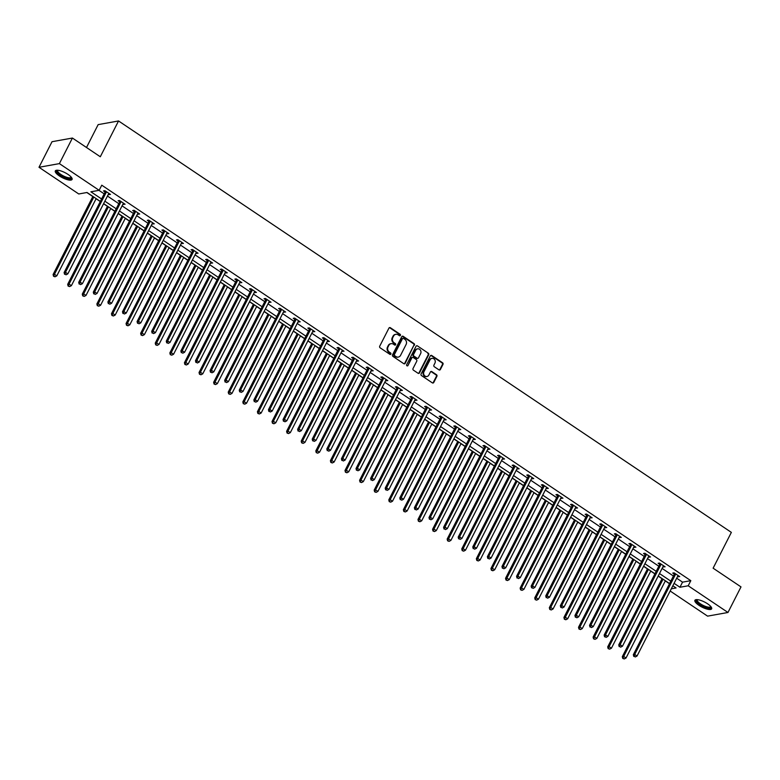 <?xml version="1.0" encoding="UTF-8"?>
<svg xmlns="http://www.w3.org/2000/svg" width="780" height="780" viewBox="0 0 780 780"><rect width="100%" height="100%" fill="white"/><g stroke="black" fill="none" stroke-linecap="round" stroke-linejoin="round"><path stroke-width="1.17" d="M400.403 335.41A0.829 0.731 79.8 0 0 400.12 334.279L390.361 327.727A1.18 1.043 79.8 0 0 388.937 328.117L379.723 346.183A1.18 1.043 79.8 0 0 380.133 347.812L389.893 354.354A0.829 0.731 79.8 0 0 390.887 354.091A0.829 0.731 79.8 0 0 390.604 352.95L389.347 352.102A3.783 3.354 79.8 0 1 388.04 346.915L388.81 345.413A3.783 3.354 79.8 0 1 393.383 344.175L394.651 345.023A0.829 0.731 79.8 0 0 395.363 343.619L394.105 342.771A3.783 3.354 79.8 0 1 392.798 337.584L393.569 336.073A3.783 3.354 79.8 0 1 398.141 334.834L399.409 335.683A0.829 0.731 79.8 0 0 400.403 335.41M399.623 335.78A0.829 0.731 79.8 0 0 399.575 334.376L389.815 327.824A1.18 1.043 79.8 0 0 389.376 327.659M390.107 354.461A0.829 0.731 79.8 0 0 390.058 353.048L388.791 352.199L389.347 352.102M394.865 345.121A0.829 0.731 79.8 0 0 394.816 343.717L393.549 342.869L394.105 342.771M698.977 605.338A9.399 2.837 27 0 1 694.902 600.308A9.399 2.837 27 0 1 707.577 603.798A9.399 2.837 27 0 1 711.643 608.839A9.399 2.837 27 0 1 698.977 605.338M59.397 175.948A9.399 2.837 27 0 1 55.322 170.918A9.399 2.837 27 0 1 67.996 174.408A9.399 2.837 27 0 1 72.062 179.449A9.399 2.837 27 0 1 59.397 175.948M438.965 369.856A1.18 1.043 79.8 0 0 440.398 369.466L442.981 364.397A1.18 1.043 79.8 0 0 442.572 362.778L431.74 355.505A1.18 1.043 79.8 0 0 430.306 355.894L421.093 373.961A1.18 1.043 79.8 0 0 421.502 375.58L432.344 382.863A1.18 1.043 79.8 0 0 433.768 382.473L436.888 376.35A1.18 1.043 79.8 0 0 436.488 374.722L431.847 371.611A1.18 1.043 79.8 0 0 430.414 372.002L428.873 375.034A3.159 2.798 79.8 0 1 423.959 371.738L430.014 359.843A3.159 2.798 79.8 0 1 434.928 363.139L433.924 365.118A1.18 1.043 79.8 0 0 434.323 366.746L438.965 369.856M100.347 201.425L87.029 192.484L78.76 193.976L39 167.281L52.026 141.707L72.413 138.041L100.298 156.761L118.54 120.959L731.357 532.379L713.115 568.181L741 586.901L727.974 612.475L707.587 616.142L670.166 591.016M72.413 138.041L59.387 163.615L99.148 190.31L90.889 191.792L101.595 198.978M676.689 578.214L682.549 582.153L690.817 580.661L101.761 185.191L99.148 190.31M690.817 580.661L688.204 585.78L727.974 612.475M414.414 345.228A1.18 1.043 79.8 0 0 414.014 343.6L403.172 336.326A1.18 1.043 79.8 0 0 401.749 336.716L392.535 354.783A1.18 1.043 79.8 0 0 392.944 356.411L403.777 363.685A1.18 1.043 79.8 0 0 405.21 363.295L413.868 345.325A1.18 1.043 79.8 0 0 413.459 343.707L402.626 336.424A1.18 1.043 79.8 0 0 402.188 336.258M417.456 345.92L428.288 353.194A1.18 1.043 79.8 0 1 428.698 354.812L419.494 372.879A1.18 1.043 79.8 0 1 418.06 373.269L413.419 370.159A1.18 1.043 79.8 0 1 413.02 368.54L416.754 361.208A1.18 1.043 79.8 0 0 416.344 359.59L413.264 357.523A1.18 1.043 79.8 0 0 411.84 357.913L407.95 365.537A0.829 0.731 79.8 0 1 406.663 364.679L416.023 346.3A1.18 1.043 79.8 0 1 417.456 345.92L428.288 353.194M118.54 120.959L98.153 124.624L86.502 147.498M98.953 190.339L104.198 193.869M107.465 196.063L118.794 203.668M122.06 205.861L133.39 213.466M136.656 215.66L147.986 223.265M151.252 225.459L162.581 233.064M165.847 235.258L177.177 242.863M180.443 245.056L191.773 252.661M195.039 254.855L206.368 262.46M209.635 264.654L220.964 272.259M224.23 274.453L235.56 282.058M238.826 284.252L250.156 291.856M253.422 294.05L264.752 301.655M268.018 303.849L279.347 311.454M282.613 313.648L293.933 321.253M297.209 323.447L308.529 331.052M311.805 333.245L323.125 340.85M326.401 343.044L337.721 350.649M340.997 352.843L352.316 360.448M355.592 362.642L366.912 370.247M370.188 372.44L381.508 380.045M384.784 382.239L396.103 389.844M399.38 392.038L410.699 399.643M413.975 401.837L425.295 409.441M428.571 411.635L439.891 419.24M443.167 421.434L454.486 429.039M457.762 431.233L469.082 438.838M472.358 441.031L483.678 448.636M486.954 450.83L498.274 458.435M501.55 460.629L512.87 468.234M516.145 470.428L527.465 478.033M530.731 480.226L542.061 487.831M545.327 490.025L556.657 497.63M559.923 499.824L571.252 507.429M574.519 509.623L585.848 517.228M589.115 519.422L600.444 527.026M603.71 529.22L615.04 536.825M618.306 539.019L629.635 546.624M632.902 548.818L644.231 556.423M647.498 558.617L658.827 566.221M662.093 568.415L673.423 576.02M108.401 194.23L110.487 194.454L104.871 190.681L103.496 190.934L105.008 191.948M122.996 204.028L125.083 204.253L119.467 200.48L118.092 200.733L119.603 201.747M137.592 213.827L139.678 214.051L134.062 210.278L132.688 210.532L134.199 211.546M152.188 223.626L154.274 223.85L148.658 220.077L147.284 220.33L148.795 221.345M166.784 233.425L168.87 233.649L163.254 229.876L161.879 230.129L163.391 231.143M181.379 243.224L183.466 243.448L177.85 239.674L176.475 239.928L177.986 240.942M195.975 253.022L198.061 253.246L192.445 249.473L191.071 249.727L192.582 250.741M210.571 262.821L212.657 263.045L207.041 259.272L205.666 259.526L207.178 260.54M225.166 272.62L227.253 272.844L221.637 269.071L220.262 269.324L221.774 270.338M239.762 282.418L241.849 282.643L236.233 278.869L234.858 279.123L236.369 280.137M254.358 292.217L256.444 292.442L250.828 288.668L249.454 288.922L250.965 289.936M268.954 302.016L271.04 302.24L265.424 298.477L264.049 298.721L265.561 299.735M283.549 311.815L285.636 312.039L280.02 308.276L278.635 308.519L280.156 309.533M298.145 321.613L300.222 321.838L294.616 318.074L293.231 318.318L294.752 319.332M312.741 331.412L314.818 331.636L309.212 327.873L307.827 328.117L309.348 329.131M327.337 341.211L329.413 341.435L323.807 337.672L322.423 337.915L323.944 338.93M341.933 351.01L344.009 351.234L338.403 347.471L337.019 347.714L338.54 348.728M356.528 360.808L358.605 361.033L352.999 357.269L351.614 357.513L353.135 358.527M371.124 370.607L373.201 370.831L367.594 367.068L366.21 367.312L367.731 368.326M385.72 380.406L387.796 380.63L382.19 376.867L380.806 377.11L382.327 378.125M400.315 390.205L402.392 390.429L396.776 386.665L395.401 386.909L396.923 387.923M414.911 400.003L416.988 400.228L411.372 396.464L409.997 396.708L411.518 397.722M429.507 409.802L431.584 410.026L425.968 406.263L424.593 406.507L426.104 407.521M444.103 419.601L446.18 419.825L440.563 416.062L439.189 416.305L440.7 417.319M458.698 429.4L460.775 429.624L455.159 425.86L453.784 426.104L455.296 427.118M473.294 439.198L475.371 439.423L469.755 435.659L468.38 435.903L469.892 436.917M487.88 448.997L489.967 449.221L484.351 445.458L482.976 445.702L484.487 446.716M502.476 458.796L504.562 459.02L498.947 455.257L497.572 455.5L499.083 456.514M517.072 468.595L519.158 468.819L513.542 465.055L512.167 465.299L513.679 466.313M531.667 478.394L533.754 478.618L528.138 474.854L526.763 475.098L528.274 476.112M546.263 488.192L548.35 488.416L542.734 484.653L541.359 484.897L542.87 485.911M560.859 497.991L562.946 498.215L557.329 494.452L555.955 494.695L557.466 495.709M575.455 507.79L577.541 508.014L571.925 504.25L570.55 504.494L572.062 505.508M590.05 517.588L592.137 517.813L586.521 514.049L585.146 514.293L586.658 515.307M604.646 527.387L606.733 527.611L601.117 523.848L599.742 524.092L601.253 525.106M619.242 537.186L621.328 537.41L615.712 533.647L614.338 533.89L615.849 534.904M633.838 546.985L635.924 547.209L630.308 543.446L628.933 543.689L630.445 544.703M648.433 556.783L650.52 557.008L644.904 553.244L643.529 553.488L645.041 554.502M663.029 566.582L665.116 566.807L659.5 563.043L658.125 563.287L659.636 564.301M677.625 576.381L679.712 576.605L674.096 572.842L672.721 573.085L674.232 574.1M86.824 192.524L92.82 196.55M96.096 198.744L100.279 201.552M103.555 203.755L107.416 206.349M110.692 208.543L114.874 211.351M118.151 213.554L122.011 216.148M125.287 218.341L129.47 221.149M132.746 223.353L136.607 225.947M139.883 228.14L144.066 230.948M147.342 233.152L151.203 235.745M154.469 237.939L158.662 240.747M161.938 242.951L165.799 245.544M169.065 247.738L173.257 250.546M176.524 252.749L180.394 255.343M183.661 257.536L187.853 260.344M191.12 262.548L194.99 265.142M198.256 267.335L202.449 270.143M205.715 272.347L209.586 274.94M212.852 277.134L217.045 279.942M220.311 282.145L224.182 284.739M227.448 286.933L231.641 289.741M234.907 291.944L238.778 294.538M242.044 296.731L246.236 299.54M249.502 301.743L253.373 304.337M256.639 306.53L260.832 309.338M264.098 311.542L267.969 314.135M271.235 316.329L275.428 319.137M278.694 321.34L282.565 323.934M285.831 326.128L290.023 328.936M293.29 331.139L297.16 333.733M300.427 335.927L304.619 338.735M307.885 340.938L311.756 343.531M315.023 345.725L319.215 348.533M322.481 350.737L326.352 353.33M329.618 355.524L333.811 358.332M337.077 360.535L340.948 363.129M344.214 365.323L348.406 368.131M351.673 370.334L355.534 372.928M358.81 375.122L363.002 377.93M366.269 380.133L370.13 382.726M373.406 384.92L377.598 387.728M380.864 389.932L384.725 392.525M388.001 394.719L392.184 397.527M395.46 399.731L399.321 402.324M402.597 404.518L406.78 407.326M410.056 409.529L413.917 412.123M417.193 414.316L421.375 417.125M424.651 419.328L428.512 421.921M431.788 424.115L435.971 426.923M439.247 429.127L443.108 431.72M446.384 433.914L450.567 436.722M453.843 438.925L457.704 441.519M460.98 443.713L465.163 446.531M468.439 448.724L472.3 451.318M475.576 453.511L479.758 456.329M483.034 458.523L486.895 461.116M490.171 463.31L494.354 466.128M497.63 468.322L501.491 470.915M504.767 473.109L508.95 475.927M512.226 478.12L516.087 480.714M519.363 482.908L523.546 485.726M526.822 487.919L530.683 490.513M533.959 492.706L538.142 495.524M541.417 497.718L545.279 500.311M548.554 502.505L552.737 505.323M556.013 507.517L559.874 510.11M563.15 512.304L567.333 515.122M570.609 517.316L574.47 519.909M577.746 522.103L581.929 524.92M585.205 527.114L589.066 529.708M592.332 531.901L596.524 534.719M599.8 536.913L603.661 539.507M606.928 541.7L611.12 544.518M614.396 546.712L618.257 549.305M621.524 551.499L625.716 554.317M628.982 556.51L632.853 559.104M636.119 561.298L640.312 564.115M643.578 566.309L647.449 568.903M650.715 571.096L654.908 573.914M658.174 576.108L662.044 578.701M665.311 580.895L669.503 583.713M39 167.281L59.387 163.615M671.288 588.822L676.084 587.954L672.838 585.78M669.572 583.586L658.242 575.981M654.976 573.778L643.646 566.183M640.38 563.979L629.05 556.384M625.784 554.18L614.455 546.585M611.188 544.382L599.859 536.786M596.593 534.583L585.263 526.987M581.997 524.784L570.667 517.189M567.401 514.985L556.072 507.39M552.806 505.186L541.476 497.591M538.21 495.388L526.88 487.793M523.614 485.589L512.284 477.994M509.018 475.79L497.689 468.195M494.423 465.991L483.093 458.396M479.827 456.193L468.507 448.598M465.231 446.394L453.911 438.799M450.635 436.595L439.315 429M436.04 426.796L424.72 419.201M421.444 416.998L410.124 409.402M406.848 407.199L395.528 399.604M392.252 397.4L380.933 389.805M377.656 387.601L366.337 380.006M363.061 377.803L351.741 370.207M348.465 368.004L337.145 360.409M333.869 358.205L322.549 350.61M319.273 348.406L307.954 340.811M304.678 338.608L293.358 331.012M290.082 328.809L278.762 321.214M275.486 319.01L264.166 311.415M260.89 309.212L249.571 301.616M246.295 299.413L234.975 291.817M231.709 289.614L220.379 282.019M217.113 279.815L205.784 272.22M202.517 270.017L191.188 262.411M187.922 260.218L176.592 252.613M173.326 250.419L161.996 242.814M158.73 240.62L147.4 233.015M144.134 230.822L132.805 223.216M129.538 221.023L118.209 213.418M114.943 211.224L103.613 203.619M674.086 583.333L679.945 587.262L688.204 585.78M104.861 201.181L116.191 208.777M119.457 210.98L130.786 218.576M134.053 220.779L145.382 228.374M148.649 230.578L159.978 238.173M163.244 240.376L174.564 247.972M177.84 250.175L189.16 257.77M192.436 259.974L203.755 267.569M207.031 269.773L218.351 277.368M221.627 279.572L232.947 287.167M236.223 289.37L247.543 296.965M250.819 299.169L262.139 306.764M265.415 308.968L276.734 316.563M280.01 318.767L291.33 326.362M294.606 328.565L305.926 336.16M309.202 338.364L320.522 345.959M323.798 348.163L335.117 355.758M338.393 357.962L349.713 365.557M352.989 367.76L364.309 375.356M367.585 377.559L378.904 385.154M382.18 387.358L393.5 394.953M396.776 397.156L408.096 404.752M411.362 406.955L422.692 414.55M425.958 416.754L437.287 424.349M440.554 426.553L451.883 434.148M455.149 436.351L466.479 443.947M469.745 446.15L481.075 453.745M484.341 455.949L495.671 463.554M498.937 465.748L510.266 473.353M513.533 475.546L524.862 483.151M528.128 485.345L539.458 492.95M542.724 495.144L554.053 502.749M557.32 504.943L568.649 512.548M571.916 514.742L583.245 522.346M586.511 524.54L597.841 532.145M601.107 534.339L612.427 541.944M615.703 544.138L627.023 551.743M630.298 553.937L641.618 561.542M644.894 563.735L656.214 571.34M659.49 573.534L670.81 581.139M682.549 582.153L679.945 587.262M109.112 194.698L109.551 193.83M123.708 204.496L124.147 203.629M138.304 214.295L138.743 213.428M152.899 224.094L153.338 223.226M167.486 233.893L167.934 233.025M182.081 243.691L182.53 242.824M196.677 253.49L197.125 252.623M211.273 263.289L211.721 262.421M225.868 273.088L226.317 272.22M240.464 282.886L240.913 282.019M255.06 292.685L255.508 291.817M269.656 302.484L270.104 301.616M284.252 312.283L284.7 311.415M298.847 322.081L299.296 321.214M313.443 331.88L313.892 331.012M328.039 341.679L328.487 340.811M342.635 351.478L343.083 350.61M357.23 361.286L357.679 360.409M371.826 371.085L372.274 370.207M386.422 380.884L386.87 380.006M401.017 390.683L401.466 389.805M415.613 400.481L416.062 399.604M430.209 410.28L430.657 409.402M444.805 420.079L445.253 419.201M459.401 429.877L459.839 429M473.996 439.676L474.435 438.799M488.592 449.475L489.031 448.598M503.188 459.274L503.626 458.396M517.783 469.072L518.222 468.195M532.379 478.871L532.818 477.994M546.975 488.67L547.414 487.793M561.571 498.469L562.01 497.591M576.167 508.267L576.605 507.39M590.762 518.066L591.201 517.189M605.358 527.865L605.797 526.987M619.944 537.664L620.392 536.786M634.54 547.462L634.988 546.585M649.135 557.261L649.584 556.384M663.731 567.06L664.18 566.183M678.327 576.859L678.775 575.981M395.558 334.386A3.783 3.354 79.8 0 0 393.013 336.17L393.569 336.073M393.549 342.869A3.783 3.354 79.8 0 1 392.252 337.681L393.013 336.17M390.809 343.726A3.783 3.354 79.8 0 0 388.255 345.511L388.81 345.413M388.791 352.199A3.783 3.354 79.8 0 1 387.494 347.022L388.255 345.511M404.215 363.851A1.18 1.043 79.8 0 0 404.654 363.392L413.868 345.325M403.465 338.413A0.829 0.731 79.8 0 0 402.47 338.686L394.387 354.549A0.829 0.731 79.8 0 0 394.67 355.68L396.006 356.577A3.783 3.354 79.8 0 0 400.579 355.339L406.097 344.487A3.783 3.354 79.8 0 0 404.8 339.31L403.465 338.413M402.704 338.413A0.829 0.731 79.8 0 0 401.915 338.783L402.47 338.686M398.034 357.123A3.783 3.354 79.8 0 1 395.45 356.674L394.115 355.777A0.829 0.731 79.8 0 1 393.832 354.647L401.915 338.783M418.499 373.435A1.18 1.043 79.8 0 0 418.938 372.986L428.152 354.91A1.18 1.043 79.8 0 0 427.742 353.291M412.279 357.454A1.18 1.043 79.8 0 0 411.284 358.01L407.95 365.537M420.625 353.603A3.159 2.798 79.8 0 0 415.711 350.308L413.575 354.49A1.18 1.043 79.8 0 0 413.985 356.119L417.056 358.186A1.18 1.043 79.8 0 0 418.49 357.796L420.625 353.603M417.339 348.904A3.159 2.798 79.8 0 0 415.165 350.405L415.711 350.308M417.495 358.351A1.18 1.043 79.8 0 1 416.51 358.283L413.429 356.216A1.18 1.043 79.8 0 1 413.029 354.598L415.165 350.405M431.642 358.439A3.159 2.798 79.8 0 0 429.468 359.941L430.014 359.843M426.689 376.535A3.159 2.798 79.8 0 1 423.404 371.836L429.468 359.941M432.783 383.029A1.18 1.043 79.8 0 0 433.222 382.57L436.342 376.447A1.18 1.043 79.8 0 0 435.932 374.829L431.291 371.709A1.18 1.043 79.8 0 0 430.862 371.543M439.403 370.022A1.18 1.043 79.8 0 0 439.842 369.564L442.426 364.494A1.18 1.043 79.8 0 0 442.016 362.875L431.184 355.602A1.18 1.043 79.8 0 0 430.745 355.436M92.888 196.423L53.089 274.531L54.463 274.287L56.803 275.857L96.154 198.617M93.814 197.047L54.463 274.287L53.527 276.256L55.01 276.793L54.074 276.159M56.803 275.857L55.01 276.793M53.527 276.256L53.089 274.531M106.236 192.319L104.861 192.562L64.106 272.552L65.481 272.308L106.236 192.319A1.209 1.063 79.8 0 0 106.363 191.89L106.382 191.704M65.091 274.18L66.027 274.804L65.091 274.18L65.481 272.308L67.821 273.877L108.576 193.889A1.209 1.063 79.8 0 1 108.839 193.547L108.976 193.44M104.861 192.562A1.209 1.063 79.8 0 0 104.988 192.133L105.134 190.856M64.106 272.552L64.545 274.277M66.027 274.804L67.821 273.877M71.399 177.352A8.131 2.457 27 0 1 71.438 177.703A8.131 2.457 27 0 1 64.048 177.06A8.131 2.457 27 0 1 56.784 171.025A8.131 2.457 27 0 1 57.418 170.225M57.798 170.255A7.527 2.281 -153 0 0 57.661 170.43A7.527 2.281 -153 0 0 57.584 170.761A7.527 2.281 -153 0 0 63.823 176.124A7.527 2.281 -153 0 0 71.078 177.265A7.527 2.281 -153 0 0 71.146 177.05M55.702 170.528L55.702 170.528A9.331 2.827 -153 0 0 62.839 176.884A9.331 2.827 -153 0 0 72.16 178.912M710.97 606.742A8.131 2.457 27 0 1 707.684 607.844A8.131 2.457 27 0 1 699.972 604.422A8.131 2.457 27 0 1 696.998 599.615M697.379 599.644A7.527 2.281 -153 0 0 697.242 599.82A7.527 2.281 -153 0 0 700.508 603.856A7.527 2.281 -153 0 0 710.658 606.655A7.527 2.281 -153 0 0 710.726 606.44M695.273 599.917A9.331 2.827 -153 0 0 699.426 604.519A9.331 2.827 -153 0 0 711.74 608.303M107.484 206.222L67.684 284.329L69.059 284.086L71.399 285.656L110.75 208.416M108.41 206.846L69.059 284.086L68.114 286.055L69.605 286.591L68.669 285.958M71.399 285.656L69.605 286.591M68.114 286.055L67.684 284.329M122.08 216.021L82.28 294.128L83.655 293.885L85.995 295.454L125.346 218.215M123.006 216.645L83.655 293.885L82.709 295.854L84.201 296.39L83.265 295.756M85.995 295.454L84.201 296.39M82.709 295.854L82.28 294.128M120.832 202.118L119.457 202.361L78.702 282.35L80.077 282.106L120.832 202.118A1.209 1.063 79.8 0 0 120.959 201.689L120.978 201.503M79.687 283.978L80.623 284.602L79.687 283.978L80.077 282.106L82.417 283.676L123.172 203.687A1.209 1.063 79.8 0 1 123.435 203.346L123.571 203.239M119.457 202.361A1.209 1.063 79.8 0 0 119.584 201.932L119.73 200.655M78.702 282.35L79.141 284.076M80.623 284.602L82.417 283.676M135.428 211.916L134.053 212.16L93.298 292.149L94.672 291.905L135.428 211.916A1.209 1.063 79.8 0 0 135.554 211.487L135.574 211.302M94.282 293.777L95.218 294.401L94.282 293.777L94.672 291.905L97.013 293.475L137.768 213.486A1.209 1.063 79.8 0 1 138.031 213.145L138.167 213.037M134.053 212.16A1.209 1.063 79.8 0 0 134.179 211.731L134.326 210.454M93.298 292.149L93.736 293.875M95.218 294.401L97.013 293.475M136.675 225.82L96.876 303.927L98.251 303.683L100.591 305.253L139.942 228.014M137.602 226.444L98.251 303.683L97.305 305.653L98.797 306.189L97.861 305.555M100.591 305.253L98.797 306.189M97.305 305.653L96.876 303.927M151.271 235.618L111.472 313.726L112.846 313.482L115.186 315.052L154.537 237.812M152.197 236.243L112.846 313.482L111.901 315.452L113.392 315.988L112.457 315.354M115.186 315.052L113.392 315.988M111.901 315.452L111.472 313.726M165.867 245.417L126.058 323.524L127.442 323.281L129.782 324.851L169.133 247.611M166.793 246.041L127.442 323.281L126.497 325.25L127.988 325.786L127.052 325.153M129.782 324.851L127.988 325.786M126.497 325.25L126.058 323.524M150.023 221.715L148.649 221.959L107.893 301.948L109.268 301.704L150.023 221.715A1.209 1.063 79.8 0 0 150.15 221.286L150.169 221.101M108.878 303.576L109.814 304.2L108.878 303.576L109.268 301.704L111.608 303.274L152.363 223.285A1.209 1.063 79.8 0 1 152.626 222.944L152.753 222.836M148.649 221.959A1.209 1.063 79.8 0 0 148.775 221.53L148.922 220.252M107.893 301.948L108.332 303.673M109.814 304.2L111.608 303.274M164.619 231.514L163.244 231.757L122.489 311.747L123.864 311.503L164.619 231.514A1.209 1.063 79.8 0 0 164.746 231.085L164.765 230.899M123.474 313.375L124.41 313.999L123.474 313.375L123.864 311.503L126.204 313.072L166.959 233.083A1.209 1.063 79.8 0 1 167.222 232.742L167.349 232.635M163.244 231.757A1.209 1.063 79.8 0 0 163.371 231.328L163.517 230.051M122.489 311.747L122.928 313.472M124.41 313.999L126.204 313.072M179.215 241.312L177.84 241.556L137.085 321.545L138.46 321.302L179.215 241.312A1.209 1.063 79.8 0 0 179.341 240.883L179.361 240.698M138.07 323.173L139.006 323.798L138.07 323.173L138.46 321.302L140.8 322.871L181.555 242.882A1.209 1.063 79.8 0 1 181.818 242.541L181.945 242.434M177.84 241.556A1.209 1.063 79.8 0 0 177.967 241.127L178.113 239.85M137.085 321.545L137.524 323.271M139.006 323.798L140.8 322.871M180.463 255.216L140.653 333.323L142.038 333.079L144.378 334.649L183.729 257.41M181.389 255.84L142.038 333.079L141.092 335.049L142.584 335.585L141.648 334.952M144.378 334.649L142.584 335.585M141.092 335.049L140.653 333.323M193.81 251.111L192.436 251.355L151.681 331.344L153.055 331.1L193.81 251.111A1.209 1.063 79.8 0 0 193.937 250.682L193.957 250.497M152.666 332.972L153.601 333.596L152.666 332.972L153.055 331.1L155.395 332.67L196.15 252.681A1.209 1.063 79.8 0 1 196.414 252.34L196.541 252.232M192.436 251.355A1.209 1.063 79.8 0 0 192.562 250.926L192.709 249.649M151.681 331.344L152.12 333.07M153.601 333.596L155.395 332.67M195.059 265.015L155.249 343.122L156.634 342.878L158.974 344.448L198.325 267.209M195.985 265.639L156.634 342.878L155.688 344.848L157.18 345.384L156.244 344.75M158.974 344.448L157.18 345.384M155.688 344.848L155.249 343.122M208.406 260.91L207.031 261.154L166.276 341.143L167.651 340.899L208.406 260.91A1.209 1.063 79.8 0 0 208.533 260.481L208.553 260.296M167.261 342.771L168.197 343.395L167.261 342.771L167.651 340.899L169.991 342.469L210.746 262.48A1.209 1.063 79.8 0 1 211.009 262.139L211.136 262.031M207.031 261.154A1.209 1.063 79.8 0 0 207.158 260.725L207.304 259.447M166.276 341.143L166.715 342.869M168.197 343.395L169.991 342.469M209.654 274.814L169.845 352.921L171.23 352.677L173.57 354.247L212.921 277.007M210.58 275.438L171.23 352.677L170.284 354.647L171.775 355.183L170.839 354.549M173.57 354.247L171.775 355.183M170.284 354.647L169.845 352.921M223.002 270.709L221.627 270.952L180.872 350.941L182.247 350.698L223.002 270.709A1.209 1.063 79.8 0 0 223.129 270.28L223.148 270.094M181.857 352.57L182.793 353.194L181.857 352.57L182.247 350.698L184.587 352.267L225.342 272.279A1.209 1.063 79.8 0 1 225.605 271.937L225.732 271.83M221.627 270.952A1.209 1.063 79.8 0 0 221.754 270.523L221.9 269.246M180.872 350.941L181.311 352.667M182.793 353.194L184.587 352.267M224.24 284.612L184.441 362.719L185.825 362.476L188.165 364.046L227.516 286.806M225.176 285.236L185.825 362.476L184.88 364.445L186.371 364.981L185.435 364.348M188.165 364.046L186.371 364.981M184.88 364.445L184.441 362.719M237.598 280.507L236.223 280.751L195.468 360.74L196.843 360.497L237.598 280.507A1.209 1.063 79.8 0 0 237.724 280.078L237.744 279.893M196.453 362.369L197.389 362.993L196.453 362.369L196.843 360.497L199.183 362.066L239.938 282.077A1.209 1.063 79.8 0 1 240.201 281.736L240.328 281.629M236.223 280.751A1.209 1.063 79.8 0 0 236.35 280.322L236.496 279.045M195.468 360.74L195.907 362.466M197.389 362.993L199.183 362.066M238.836 294.411L199.036 372.518L200.421 372.274L202.751 373.844L242.112 296.605M239.772 295.035L200.421 372.274L199.475 374.244L200.967 374.78L200.031 374.147M202.751 373.844L200.967 374.78M199.475 374.244L199.036 372.518M252.194 290.306L250.819 290.55L210.064 370.539L211.439 370.295L252.194 290.306A1.209 1.063 79.8 0 0 252.32 289.877L252.34 289.692M211.048 372.167L211.984 372.791L211.048 372.167L211.439 370.295L213.778 371.865L254.534 291.876A1.209 1.063 79.8 0 1 254.797 291.535L254.923 291.427M250.819 290.55A1.209 1.063 79.8 0 0 250.945 290.121L251.092 288.844M210.064 370.539L210.493 372.265M211.984 372.791L213.778 371.865M253.432 304.21L213.632 382.317L215.017 382.073L217.347 383.643L256.708 306.404M254.368 304.834L215.017 382.073L214.071 384.043L215.563 384.579L214.627 383.945M217.347 383.643L215.563 384.579M214.071 384.043L213.632 382.317M266.789 300.105L265.415 300.349L224.659 380.338L226.034 380.094L266.789 300.105A1.209 1.063 79.8 0 0 266.916 299.676L266.935 299.491M225.644 381.966L226.58 382.59L225.644 381.966L226.034 380.094L228.374 381.664L269.129 301.675A1.209 1.063 79.8 0 1 269.392 301.334L269.519 301.226M265.415 300.349A1.209 1.063 79.8 0 0 265.541 299.92L265.688 298.642M224.659 380.338L225.089 382.063M226.58 382.59L228.374 381.664M268.027 314.008L228.228 392.116L229.612 391.872L231.943 393.442L271.303 316.202M268.964 314.632L229.612 391.872L228.667 393.841L230.159 394.378L229.222 393.744M231.943 393.442L230.159 394.378M228.667 393.841L228.228 392.116M281.385 309.904L280.01 310.148L239.255 390.136L240.63 389.893L281.385 309.904A1.209 1.063 79.8 0 0 281.512 309.475L281.531 309.29M240.24 391.765L241.176 392.389L240.24 391.765L240.63 389.893L242.97 391.462L283.725 311.474A1.209 1.063 79.8 0 1 283.988 311.132L284.115 311.025M280.01 310.148A1.209 1.063 79.8 0 0 280.137 309.719L280.273 308.441M239.255 390.136L239.684 391.862M241.176 392.389L242.97 391.462M282.623 323.807L242.824 401.915L244.198 401.671L246.538 403.24L285.899 326.001M283.559 324.431L244.198 401.671L243.262 403.64L244.754 404.177L243.818 403.543M246.538 403.24L244.754 404.177M243.262 403.64L242.824 401.915M295.981 319.702L294.606 319.946L253.851 399.935L255.226 399.691L295.981 319.702A1.209 1.063 79.8 0 0 296.107 319.273L296.127 319.088M254.836 401.563L255.772 402.188L254.836 401.563L255.226 399.691L257.566 401.261L298.321 321.272A1.209 1.063 79.8 0 1 298.584 320.931L298.711 320.824M294.606 319.946A1.209 1.063 79.8 0 0 294.733 319.517L294.869 318.24M253.851 399.935L254.28 401.661M255.772 402.188L257.566 401.261M297.219 333.606L257.419 411.713L258.794 411.469L261.134 413.039L300.495 335.8M298.155 334.23L258.794 411.469L257.858 413.439L259.35 413.975L258.414 413.341M261.134 413.039L259.35 413.975M257.858 413.439L257.419 411.713M310.577 329.501L309.202 329.745L268.437 409.734L269.822 409.49L310.577 329.501A1.209 1.063 79.8 0 0 310.703 329.072L310.723 328.887M269.431 411.362L270.368 411.986L269.431 411.362L269.822 409.49L272.161 411.06L312.916 331.071A1.209 1.063 79.8 0 1 313.18 330.73L313.306 330.623M309.202 329.745A1.209 1.063 79.8 0 0 309.328 329.316L309.465 328.039M268.437 409.734L268.876 411.46M270.368 411.986L272.161 411.06M311.815 343.405L272.015 421.512L273.39 421.268L275.73 422.838L315.091 345.598M312.751 344.029L273.39 421.268L272.454 423.238L273.936 423.774L273.01 423.14M275.73 422.838L273.936 423.774M272.454 423.238L272.015 421.512M325.172 339.3L323.798 339.544L283.033 419.533L284.417 419.289L325.172 339.3A1.209 1.063 79.8 0 0 325.299 338.871L325.319 338.686M284.027 421.161L284.963 421.785L284.027 421.161L284.417 419.289L286.757 420.859L327.512 340.87A1.209 1.063 79.8 0 1 327.776 340.529L327.902 340.421M323.798 339.544A1.209 1.063 79.8 0 0 323.924 339.115L324.061 337.837M283.033 419.533L283.471 421.258M284.963 421.785L286.757 420.859M326.41 353.203L286.611 431.311L287.986 431.067L290.326 432.637L329.686 355.397M327.346 353.827L287.986 431.067L287.05 433.036L288.532 433.573L287.596 432.939M290.326 432.637L288.532 433.573M287.05 433.036L286.611 431.311M339.768 349.099L338.383 349.343L297.628 429.331L299.013 429.088L339.768 349.099A1.209 1.063 79.8 0 0 339.895 348.67L339.914 348.485M298.623 430.96L299.559 431.584L298.623 430.96L299.013 429.088L301.353 430.657L342.108 350.668A1.209 1.063 79.8 0 1 342.371 350.327L342.498 350.22M338.383 349.343A1.209 1.063 79.8 0 0 338.51 348.913L338.656 347.636M297.628 429.331L298.067 431.057M299.559 431.584L301.353 430.657M341.006 363.002L301.207 441.11L302.581 440.866L304.921 442.435L344.282 365.196M341.942 363.626L302.581 440.866L301.645 442.835L303.127 443.372L302.192 442.738M304.921 442.435L303.127 443.372M301.645 442.835L301.207 441.11M354.364 358.898L352.979 359.141L312.224 439.13L313.609 438.886L354.364 358.898A1.209 1.063 79.8 0 0 354.49 358.469L354.51 358.283M313.219 440.758L314.155 441.382L313.219 440.758L313.609 438.886L315.949 440.456L356.704 360.467A1.209 1.063 79.8 0 1 356.967 360.126L357.094 360.019M352.979 359.141A1.209 1.063 79.8 0 0 353.106 358.712L353.252 357.435M312.224 439.13L312.663 440.856M314.155 441.382L315.949 440.456M355.602 372.801L315.802 450.908L317.177 450.665L319.517 452.234L358.878 374.995M356.538 373.425L317.177 450.665L316.241 452.634L317.723 453.17L316.787 452.536M319.517 452.234L317.723 453.17M316.241 452.634L315.802 450.908M368.959 368.696L367.575 368.94L326.82 448.929L328.204 448.685L368.959 368.696A1.209 1.063 79.8 0 0 369.086 368.267L369.106 368.082M327.815 450.557L328.75 451.181L327.815 450.557L328.204 448.685L330.544 450.255L371.299 370.266A1.209 1.063 79.8 0 1 371.553 369.925L371.69 369.817M367.575 368.94A1.209 1.063 79.8 0 0 367.702 368.511L367.848 367.234M326.82 448.929L327.259 450.655M328.75 451.181L330.544 450.255M370.198 382.6L330.398 460.707L331.773 460.463L334.113 462.033L373.474 384.793M371.134 383.224L331.773 460.463L330.837 462.433L332.319 462.969L331.383 462.335M334.113 462.033L332.319 462.969M330.837 462.433L330.398 460.707M383.555 378.495L382.171 378.739L341.416 458.728L342.8 458.484L383.555 378.495A1.209 1.063 79.8 0 0 383.682 378.066L383.702 377.881M342.41 460.356L343.346 460.98L342.41 460.356L342.8 458.484L345.14 460.054L385.895 380.065A1.209 1.063 79.8 0 1 386.149 379.723L386.285 379.616M382.171 378.739A1.209 1.063 79.8 0 0 382.298 378.31L382.444 377.042M341.416 458.728L341.854 460.453M343.346 460.98L345.14 460.054M384.793 392.398L344.994 470.506L346.369 470.262L348.709 471.832L388.069 394.592M385.729 393.023L346.369 470.262L345.433 472.231L346.915 472.768L345.979 472.134M348.709 471.832L346.915 472.768M345.433 472.231L344.994 470.506M398.151 388.294L396.767 388.537L356.011 468.526L357.396 468.283L398.151 388.294A1.209 1.063 79.8 0 0 398.278 387.865L398.297 387.68M357.006 470.155L357.942 470.779L357.006 470.155L357.396 468.283L359.726 469.852L400.491 389.863A1.209 1.063 79.8 0 1 400.744 389.522L400.881 389.415M396.767 388.537A1.209 1.063 79.8 0 0 396.893 388.108L397.04 386.841M356.011 468.526L356.45 470.252M357.942 470.779L359.726 469.852M399.389 402.197L359.59 480.305L360.965 480.061L363.305 481.63L402.665 404.391M400.325 402.821L360.965 480.061L360.029 482.03L361.51 482.566L360.575 481.933M363.305 481.63L361.51 482.566M360.029 482.03L359.59 480.305M412.747 398.093L411.362 398.336L370.607 478.325L371.992 478.081L412.747 398.093A1.209 1.063 79.8 0 0 412.873 397.663L412.893 397.478M371.602 479.953L372.538 480.577L371.602 479.953L371.992 478.081L374.322 479.651L415.077 399.662A1.209 1.063 79.8 0 1 415.34 399.321L415.477 399.214M411.362 398.336A1.209 1.063 79.8 0 0 411.489 397.907L411.635 396.64M370.607 478.325L371.046 480.051M372.538 480.577L374.322 479.651M413.985 411.996L374.185 490.103L375.56 489.86L377.9 491.429L417.261 414.19M414.921 412.62L375.56 489.86L374.624 491.829L376.106 492.365L375.17 491.731M377.9 491.429L376.106 492.365M374.624 491.829L374.185 490.103M427.343 407.891L425.958 408.135L385.203 488.124L386.587 487.88L427.343 407.891A1.209 1.063 79.8 0 0 427.469 407.462L427.489 407.277M386.197 489.752L387.133 490.376L386.197 489.752L386.587 487.88L388.918 489.45L429.673 409.461A1.209 1.063 79.8 0 1 429.936 409.12L430.072 409.012M425.958 408.135A1.209 1.063 79.8 0 0 426.085 407.706L426.231 406.438M385.203 488.124L385.642 489.85M387.133 490.376L388.918 489.45M428.581 421.795L388.781 499.902L390.156 499.658L392.496 501.228L431.857 423.988M429.517 422.419L390.156 499.658L389.22 501.628L390.702 502.164L389.766 501.53M392.496 501.228L390.702 502.164M389.22 501.628L388.781 499.902M441.938 417.69L440.554 417.934L399.799 497.923L401.173 497.679L441.938 417.69A1.209 1.063 79.8 0 0 442.065 417.261L442.084 417.076M400.793 499.551L401.729 500.175L400.793 499.551L401.173 497.679L403.514 499.249L444.269 419.26A1.209 1.063 79.8 0 1 444.532 418.918L444.668 418.811M440.554 417.934A1.209 1.063 79.8 0 0 440.68 417.505L440.827 416.237M399.799 497.923L400.238 499.649M401.729 500.175L403.514 499.249M443.177 431.594L403.377 509.701L404.752 509.457L407.092 511.027L446.452 433.787M444.113 432.218L404.752 509.457L403.816 511.426L405.298 511.963L404.362 511.329M407.092 511.027L405.298 511.963M403.816 511.426L403.377 509.701M456.534 427.489L455.149 427.732L414.394 507.721L415.769 507.478L456.534 427.489A1.209 1.063 79.8 0 0 456.661 427.06L456.68 426.875M415.389 509.35L416.315 509.974L415.389 509.35L415.769 507.478L418.109 509.048L458.864 429.058A1.209 1.063 79.8 0 1 459.127 428.717L459.264 428.61M455.149 427.732A1.209 1.063 79.8 0 0 455.276 427.303L455.423 426.036M414.394 507.721L414.833 509.447M416.315 509.974L418.109 509.048M457.772 441.392L417.973 519.5L419.348 519.256L421.688 520.825L461.038 443.586M458.708 442.016L419.348 519.256L418.411 521.225L419.894 521.761L418.957 521.128M421.688 520.825L419.894 521.761M418.411 521.225L417.973 519.5M471.12 437.287L469.745 437.531L428.99 517.52L430.365 517.276L471.12 437.287A1.209 1.063 79.8 0 0 471.247 436.858L471.276 436.673M429.975 519.149L430.911 519.773L429.975 519.149L430.365 517.276L432.705 518.846L473.46 438.857A1.209 1.063 79.8 0 1 473.723 438.516L473.86 438.409M469.745 437.531A1.209 1.063 79.8 0 0 469.872 437.112L470.018 435.835M428.99 517.52L429.429 519.246M430.911 519.773L432.705 518.846M472.368 451.191L432.569 529.298L433.943 529.054L436.283 530.624L475.634 453.385M473.304 451.815L433.943 529.054L433.007 531.024L434.489 531.56L433.553 530.926M436.283 530.624L434.489 531.56M433.007 531.024L432.569 529.298M485.716 447.086L484.341 447.33L443.586 527.319L444.961 527.075L485.716 447.086A1.209 1.063 79.8 0 0 485.842 446.657L485.872 446.472M444.571 528.947L445.507 529.581L444.571 528.947L444.961 527.075L447.301 528.645L488.056 448.656A1.209 1.063 79.8 0 1 488.319 448.315L488.456 448.207M484.341 447.33A1.209 1.063 79.8 0 0 484.468 446.911L484.614 445.633M443.586 527.319L444.025 529.045M445.507 529.581L447.301 528.645M486.964 460.99L447.164 539.097L448.539 538.853L450.879 540.423L490.23 463.183M487.9 461.614L448.539 538.853L447.603 540.823L449.085 541.359L448.149 540.725M450.879 540.423L449.085 541.359M447.603 540.823L447.164 539.097M500.311 456.885L498.937 457.129L458.182 537.118L459.556 536.874L500.311 456.885A1.209 1.063 79.8 0 0 500.438 456.456L500.467 456.271M459.166 538.746L460.102 539.38L459.166 538.746L459.556 536.874L461.897 538.444L502.651 458.455A1.209 1.063 79.8 0 1 502.915 458.113L503.051 458.006M498.937 457.129A1.209 1.063 79.8 0 0 499.063 456.709L499.21 455.432M458.182 537.118L458.62 538.843M460.102 539.38L461.897 538.444M501.559 470.788L461.76 548.896L463.135 548.652L465.475 550.222L504.826 472.982M502.486 471.412L463.135 548.652L462.199 550.631L463.681 551.158L462.745 550.524M465.475 550.222L463.681 551.158M462.199 550.631L461.76 548.896M514.907 466.684L513.533 466.927L472.777 546.917L474.152 546.673L514.907 466.684A1.209 1.063 79.8 0 0 515.034 466.255L515.063 466.069M473.762 548.545L474.698 549.178L473.762 548.545L474.152 546.673L476.492 548.242L517.247 468.253A1.209 1.063 79.8 0 1 517.51 467.912L517.647 467.805M513.533 466.927A1.209 1.063 79.8 0 0 513.659 466.508L513.806 465.231M472.777 546.917L473.216 548.642M474.698 549.178L476.492 548.242M516.155 480.587L476.356 558.694L477.731 558.451L480.07 560.02L519.422 482.781M517.082 481.211L477.731 558.451L476.794 560.43L478.276 560.957L477.34 560.323M480.07 560.02L478.276 560.957M476.794 560.43L476.356 558.694M529.503 476.482L528.128 476.726L487.373 556.715L488.748 556.471L529.503 476.482A1.209 1.063 79.8 0 0 529.63 476.053L529.659 475.868M488.358 558.343L489.294 558.977L488.358 558.343L488.748 556.471L491.088 558.041L531.843 478.052A1.209 1.063 79.8 0 1 532.106 477.721L532.243 477.604M528.128 476.726A1.209 1.063 79.8 0 0 528.255 476.307L528.401 475.03M487.373 556.715L487.812 558.441M489.294 558.977L491.088 558.041M530.751 490.386L490.952 568.493L492.326 568.25L494.666 569.819L534.017 492.58M531.677 491.01L492.326 568.25L491.39 570.229L492.872 570.755L491.936 570.121M494.666 569.819L492.872 570.755M491.39 570.229L490.952 568.493M544.099 486.281L542.724 486.525L501.969 566.514L503.344 566.27L544.099 486.281A1.209 1.063 79.8 0 0 544.225 485.852L544.245 485.667M502.954 568.142L503.89 568.776L502.954 568.142L503.344 566.27L505.684 567.84L546.439 487.851A1.209 1.063 79.8 0 1 546.702 487.519L546.838 487.402M542.724 486.525A1.209 1.063 79.8 0 0 542.851 486.106L542.997 484.828M501.969 566.514L502.408 568.24M503.89 568.776L505.684 567.84M545.347 500.185L505.547 578.292L506.922 578.048L509.262 579.618L548.613 502.378M546.273 500.809L506.922 578.048L505.976 580.027L507.468 580.554L506.532 579.92M509.262 579.618L507.468 580.554M505.976 580.027L505.547 578.292M558.694 496.08L557.32 496.324L516.565 576.313L517.94 576.069L558.694 496.08A1.209 1.063 79.8 0 0 558.821 495.651L558.841 495.466M517.55 577.941L518.486 578.575L517.55 577.941L517.94 576.069L520.279 577.639L561.034 497.65A1.209 1.063 79.8 0 1 561.298 497.318L561.434 497.201M557.32 496.324A1.209 1.063 79.8 0 0 557.447 495.904L557.593 494.627M516.565 576.313L517.004 578.038M518.486 578.575L520.279 577.639M559.942 509.983L520.143 588.091L521.518 587.847L523.858 589.417L563.209 512.177M560.869 510.608L521.518 587.847L520.572 589.826L522.064 590.353L521.128 589.719M523.858 589.417L522.064 590.353M520.572 589.826L520.143 588.091M573.29 505.879L571.916 506.123L531.16 586.111L532.535 585.868L573.29 505.879A1.209 1.063 79.8 0 0 573.417 505.45L573.437 505.264M532.145 587.74L533.081 588.374L532.145 587.74L532.535 585.868L534.875 587.438L575.63 507.449A1.209 1.063 79.8 0 1 575.893 507.117L576.03 507M571.916 506.123A1.209 1.063 79.8 0 0 572.042 505.703L572.188 504.426M531.16 586.111L531.599 587.837M533.081 588.374L534.875 587.438M574.538 519.782L534.739 597.889L536.114 597.646L538.453 599.216L577.804 521.976M575.465 520.406L536.114 597.646L535.168 599.625L536.659 600.151L535.724 599.518M538.453 599.216L536.659 600.151M535.168 599.625L534.739 597.889M587.886 515.678L586.511 515.921L545.756 595.91L547.131 595.667L587.886 515.678A1.209 1.063 79.8 0 0 588.013 515.249L588.032 515.063M546.741 597.538L547.677 598.172L546.741 597.538L547.131 595.667L549.471 597.236L590.226 517.247A1.209 1.063 79.8 0 1 590.489 516.916L590.616 516.799M586.511 515.921A1.209 1.063 79.8 0 0 586.638 515.502L586.784 514.225M545.756 595.91L546.195 597.636M547.677 598.172L549.471 597.236M589.134 529.581L549.334 607.688L550.709 607.444L553.049 609.014L592.4 531.775M590.06 530.205L550.709 607.444L549.764 609.424L551.255 609.95L550.319 609.317M553.049 609.014L551.255 609.95M549.764 609.424L549.334 607.688M602.482 525.476L601.107 525.72L560.352 605.709L561.727 605.465L602.482 525.476A1.209 1.063 79.8 0 0 602.608 525.047L602.628 524.862M561.337 607.337L562.273 607.971L561.337 607.337L561.727 605.465L564.067 607.035L604.822 527.046A1.209 1.063 79.8 0 1 605.085 526.715L605.212 526.597M601.107 525.72A1.209 1.063 79.8 0 0 601.234 525.301L601.38 524.024M560.352 605.709L560.791 607.435M562.273 607.971L564.067 607.035M603.73 539.38L563.92 617.487L565.305 617.243L567.645 618.813L606.996 541.573M604.656 540.004L565.305 617.243L564.359 619.222L565.851 619.749L564.915 619.115M567.645 618.813L565.851 619.749M564.359 619.222L563.92 617.487M617.077 535.275L615.703 535.519L574.948 615.508L576.322 615.264L617.077 535.275A1.209 1.063 79.8 0 0 617.204 534.846L617.224 534.661M575.933 617.136L576.868 617.77L575.933 617.136L576.322 615.264L578.663 616.834L619.417 536.845A1.209 1.063 79.8 0 1 619.681 536.513L619.808 536.396M615.703 535.519A1.209 1.063 79.8 0 0 615.829 535.1L615.976 533.822M574.948 615.508L575.386 617.233M576.868 617.77L578.663 616.834M618.325 549.178L578.516 627.286L579.901 627.042L582.241 628.612L621.592 551.372M619.252 549.803L579.901 627.042L578.955 629.021L580.447 629.548L579.511 628.914M582.241 628.612L580.447 629.548M578.955 629.021L578.516 627.286M631.673 545.074L630.298 545.317L589.543 625.307L590.918 625.063L631.673 545.074A1.209 1.063 79.8 0 0 631.8 544.645L631.819 544.459M590.528 626.935L591.464 627.568L590.528 626.935L590.918 625.063L593.258 626.633L634.013 546.643A1.209 1.063 79.8 0 1 634.276 546.312L634.403 546.195M630.298 545.317A1.209 1.063 79.8 0 0 630.425 544.898L630.572 543.621M589.543 625.307L589.982 627.032M591.464 627.568L593.258 626.633M632.921 558.977L593.112 637.094L594.496 636.841L596.837 638.41L636.188 561.171M633.847 559.601L594.496 636.841L593.551 638.82L595.042 639.346L594.106 638.713M596.837 638.41L595.042 639.346M593.551 638.82L593.112 637.094M646.269 554.873L644.894 555.116L604.139 635.105L605.514 634.861L646.269 554.873A1.209 1.063 79.8 0 0 646.396 554.443L646.415 554.258M605.124 636.733L606.06 637.367L605.124 636.733L605.514 634.861L607.854 636.431L648.609 556.442A1.209 1.063 79.8 0 1 648.872 556.111L648.999 555.994M644.894 555.116A1.209 1.063 79.8 0 0 645.021 554.697L645.167 553.42M604.139 635.105L604.578 636.831M606.06 637.367L607.854 636.431M647.517 568.776L607.708 646.893L609.092 646.639L611.432 648.209L650.783 570.97M648.443 569.4L609.092 646.639L608.146 648.619L609.638 649.145L608.702 648.511M611.432 648.209L609.638 649.145M608.146 648.619L607.708 646.893M660.865 564.671L659.49 564.915L618.735 644.904L620.11 644.66L660.865 564.671A1.209 1.063 79.8 0 0 660.992 564.242L661.011 564.057M619.72 646.532L620.656 647.166L619.72 646.532L620.11 644.66L622.45 646.23L663.205 566.241A1.209 1.063 79.8 0 1 663.468 565.909L663.595 565.792M659.49 564.915A1.209 1.063 79.8 0 0 659.617 564.496L659.763 563.218M618.735 644.904L619.174 646.63M620.656 647.166L622.45 646.23M662.103 578.575L622.303 656.692L623.688 656.438L626.028 658.008L665.379 580.768M663.039 579.199L623.688 656.438L622.742 658.417L624.234 658.944L623.298 658.31M626.028 658.008L624.234 658.944M622.742 658.417L622.303 656.692M675.46 574.47L674.086 574.714L633.331 654.703L634.706 654.459L675.46 574.47A1.209 1.063 79.8 0 0 675.587 574.041L675.607 573.856M634.316 656.331L635.251 656.965L634.316 656.331L634.706 654.459L637.045 656.029L677.8 576.04A1.209 1.063 79.8 0 1 678.064 575.708L678.191 575.591M674.086 574.714A1.209 1.063 79.8 0 0 674.212 574.294L674.359 573.017M633.331 654.703L633.769 656.428M635.251 656.965L637.045 656.029M399.575 334.376L400.12 334.279M390.058 353.048L390.604 352.95M394.816 343.717L395.363 343.619M392.252 337.681L392.798 337.584M387.494 347.022L388.04 346.915M389.815 327.824L390.361 327.727M404.654 363.392L405.21 363.295M402.626 336.424L403.172 336.326M413.459 343.707L414.014 343.6M393.832 354.647L394.387 354.549M394.115 355.777L394.67 355.68M395.45 356.674L396.006 356.577M428.152 354.91L428.698 354.812M418.938 372.986L419.494 372.879M411.284 358.01L411.84 357.913M413.029 354.598L413.575 354.49M413.429 356.216L413.985 356.119M416.51 358.283L417.056 358.186M423.404 371.836L423.959 371.738M431.291 371.709L431.847 371.611M435.932 374.829L436.488 374.722M436.342 376.447L436.888 376.35M433.222 382.57L433.768 382.473M431.184 355.602L431.74 355.505M442.016 362.875L442.572 362.778M442.426 364.494L442.981 364.397M439.842 369.564L440.398 369.466M106.363 191.89L104.988 192.133M120.959 201.689L119.584 201.932M135.554 211.487L134.179 211.731M150.15 221.286L148.775 221.53M164.746 231.085L163.371 231.328M179.341 240.883L177.967 241.127M193.937 250.682L192.562 250.926M208.533 260.481L207.158 260.725M223.129 270.28L221.754 270.523M237.724 280.078L236.35 280.322M252.32 289.877L250.945 290.121M266.916 299.676L265.541 299.92M281.512 309.475L280.137 309.719M296.107 319.273L294.733 319.517M310.703 329.072L309.328 329.316M325.299 338.871L323.924 339.115M339.895 348.67L338.51 348.913M354.49 358.469L353.106 358.712M369.086 368.267L367.702 368.511M383.682 378.066L382.298 378.31M398.278 387.865L396.893 388.108M412.873 397.663L411.489 397.907M427.469 407.462L426.085 407.706M442.065 417.261L440.68 417.505M456.661 427.06L455.276 427.303M471.247 436.858L469.872 437.112M485.842 446.657L484.468 446.911M500.438 456.456L499.063 456.709M515.034 466.255L513.659 466.508M529.63 476.053L528.255 476.307M544.225 485.852L542.851 486.106M558.821 495.651L557.447 495.904M573.417 505.45L572.042 505.703M588.013 515.249L586.638 515.502M602.608 525.047L601.234 525.301M617.204 534.846L615.829 535.1M631.8 544.645L630.425 544.898M646.396 554.443L645.021 554.697M660.992 564.242L659.617 564.496M675.587 574.041L674.212 574.294M395.284 334.425L395.84 334.327M390.526 343.765L391.082 343.658M402.412 338.403L402.968 338.296M397.761 357.181L398.307 357.084M411.996 357.464L412.542 357.367M417.056 348.943L417.612 348.845M417.232 358.439L417.778 358.342M431.36 358.478L431.915 358.381M426.426 376.603L426.972 376.496"/></g></svg>
